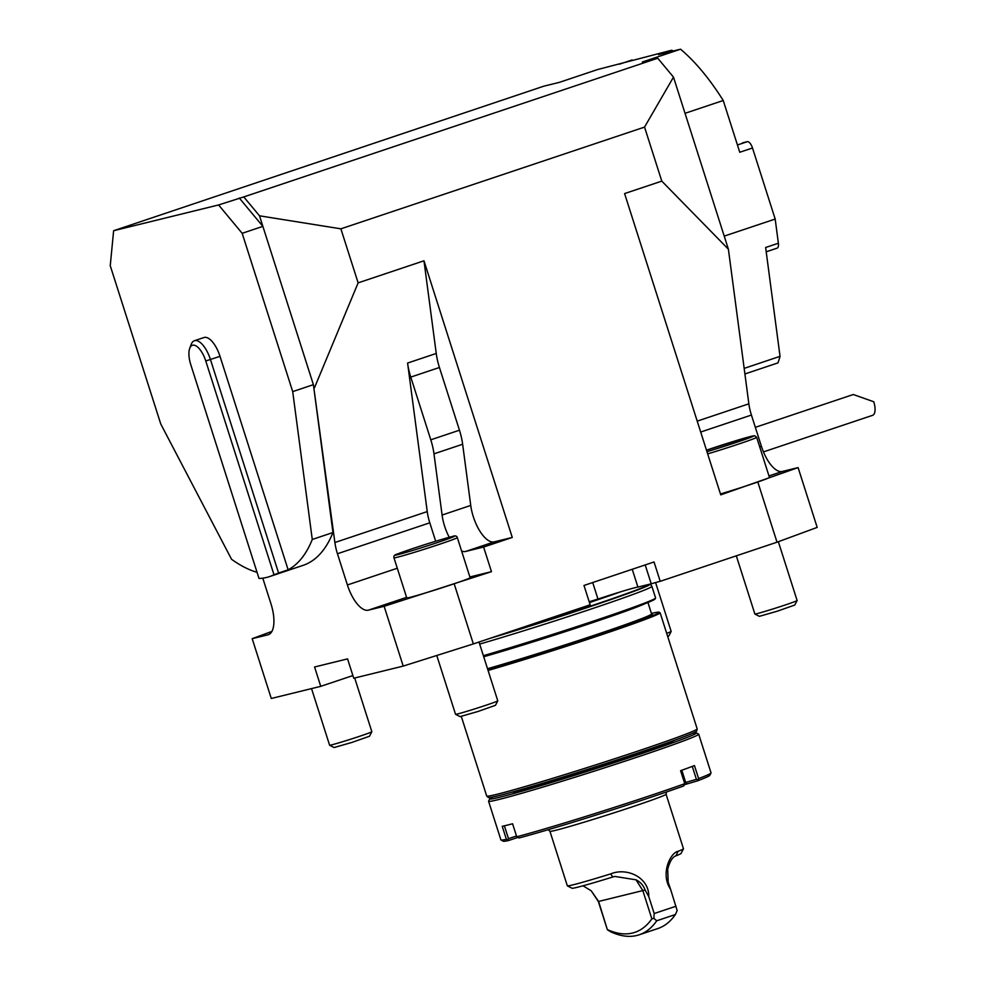 <?xml version="1.0" encoding="UTF-8"?>
<svg xmlns="http://www.w3.org/2000/svg" width="984" height="984" viewBox="0 0 984 984"><rect width="100%" height="100%" fill="white"/><g stroke="black" fill="none" stroke-linecap="round" stroke-linejoin="round"><path stroke-width="1.48" d="M262.777 578.149L270.944 603.733A29.557 12.312 71.5 0 1 268.337 634.692A29.557 12.312 71.5 0 1 267.931 634.815L252.187 638.678L271.916 631.408M720.46 493.968A33.247 1.045 -17.7 0 0 753.006 483.636A33.247 1.045 -17.7 0 0 769.451 477.424L756.659 437.314A33.247 1.045 162.3 0 1 740.202 443.538A33.247 1.045 162.3 0 1 707.668 453.87M661.789 181.118L728.394 249.198L748.861 403.821A29.557 12.312 -108.5 0 0 751.419 415.051L761.382 446.256A29.557 12.312 -108.5 0 0 782.354 471.459L798.098 467.597L720.743 494.854L624.594 193.577L661.789 181.118L644.545 127.096L340.882 228.829L259.505 215.816L243.774 196.923L657.755 58.216L673.486 77.121L644.545 127.096M436.244 353.453A36.949 15.4 -108.5 0 0 439.43 367.487L459.454 430.205A36.949 15.4 71.5 0 1 462.64 444.251L470.746 505.432A29.557 12.312 -108.5 0 0 494.276 541.864L512.27 537.448L423.981 260.797L436.244 353.453L407.585 363.059L427.24 511.582L334.892 542.516L313.392 384.67L332.961 532.529A210.576 87.748 71.5 0 1 303.097 565.357L269.665 576.562A210.576 87.748 -108.5 0 0 274.007 574.791L205.767 360.98A18.475 7.7 -108.5 0 0 189.715 348.373A18.475 7.7 -108.5 0 0 190.773 364.658L259.013 578.469A210.576 87.748 -108.5 0 0 269.665 576.562M798.098 467.597L817.187 527.399L777.016 542.196L660.215 581.323L654.04 561.975L583.992 585.455L590.166 604.803L473.353 643.93L403.206 666.094L353.736 678.234L347.561 658.886L314.572 666.992L320.747 686.34L271.276 698.48L252.187 638.678M403.206 666.094L384.129 606.292L491.471 571.667L483.611 547.043L512.27 537.448M334.892 542.516A29.557 12.312 -108.5 0 0 337.451 553.746L347.401 584.963A29.557 12.312 -108.5 0 0 368.385 610.154L384.129 606.292M257.045 572.294A210.576 87.748 71.5 0 1 231.56 559.281L160.761 423.993L110.245 265.692L113.627 230.723L218.583 204.955L243.774 196.923M239.284 198.018L262.876 226.369L259.505 215.816M113.627 230.723L543.808 86.186L559.232 82.398L597.448 69.593L671.223 50.344A7.392 3.075 71.5 0 1 673.142 51.02M728.394 249.198L673.486 77.121M742.551 142.864A7.392 3.075 71.5 0 1 742.662 142.828A7.392 3.075 71.5 0 1 742.76 142.791L747.25 141.696A7.392 3.075 71.5 0 1 752.502 147.994L739.759 152.262L723.24 100.503A192.114 80.048 -108.5 0 0 680.534 49.2L642.331 62.004L657.755 58.216M423.981 260.797L358.127 282.863L340.882 228.829M473.353 643.93L454.276 584.127M777.016 542.196L757.938 482.394M469.885 576.968L491.471 571.667M461.607 551.052A29.557 12.312 -108.5 0 0 465.617 551.458L483.611 547.043M407.585 363.059A36.949 15.4 -108.5 0 0 410.771 377.093L430.795 439.811A36.949 15.4 71.5 0 1 433.981 453.845L442.087 515.038A29.557 12.312 -108.5 0 0 449.245 537.289M427.24 511.582A29.557 12.312 -108.5 0 0 429.799 522.812L435.678 541.249M352.887 675.565L320.747 686.34M660.215 581.323A29.557 0.922 -17.7 0 0 651.224 583.819L637.915 587.091A29.557 0.922 -17.7 0 0 600.474 598.235L589.207 601.79M479.663 644.089A110.651 3.469 -17.7 0 0 591.372 608.948A110.651 3.469 -17.7 0 0 651.888 586.329L655.59 597.94A110.651 3.469 162.3 0 1 655.565 598.063A110.651 3.469 162.3 0 1 595.086 620.56A110.651 3.469 162.3 0 1 483.378 655.688M651.888 586.329A110.651 3.469 -17.7 0 0 651.875 586.304L650.436 584.066A109.962 3.444 -17.7 0 1 597.423 604.176A109.962 3.444 -17.7 0 1 490.376 638.235M655.565 598.063L655.086 598.985A109.913 3.444 162.3 0 1 595.013 621.334A109.913 3.444 162.3 0 1 483.587 656.365M651.42 613.438A109.728 3.432 162.3 0 1 659.12 612.208A109.728 3.432 162.3 0 1 599.194 634.717A109.728 3.432 162.3 0 1 487.855 669.735M659.12 612.208L660.043 612.688A110.466 3.456 162.3 0 1 660.129 612.774A110.466 3.456 162.3 0 1 599.723 635.356A110.466 3.456 162.3 0 1 488.089 670.461M660.129 612.774L697.176 728.861A110.466 3.456 162.3 0 1 697.176 728.923A110.466 3.456 162.3 0 1 636.771 751.444A110.466 3.456 162.3 0 1 486.748 796.081A110.466 3.456 162.3 0 1 486.711 796.031L461.299 716.413M697.176 728.923L696.721 731.001A109.396 3.432 162.3 0 1 636.894 753.301A109.396 3.432 162.3 0 1 488.322 797.52L486.748 796.081M645.196 564.939L651.224 583.819M632.232 569.281L637.915 587.091M393.969 557.83L406.773 597.928A33.247 1.045 -17.7 0 0 438.766 588.813A33.247 1.045 -17.7 0 0 470.118 577.719L457.326 537.608A33.247 1.045 162.3 0 1 425.961 548.715A33.247 1.045 162.3 0 1 393.969 557.83C393.44 555.985 394.522 554.742 397.228 554.09C411.533 548.519 444.51 538.285 452.578 536.44C455.075 535.407 456.662 535.8 457.326 537.608M358.127 282.863L314.425 387.893M218.583 204.955L242.175 233.306L262.876 226.369L313.392 384.67L292.703 391.607L312.272 539.466A210.576 87.748 71.5 0 1 288.14 569.81L220.01 356.343A22.165 9.237 -108.5 0 0 203.971 337.537L194.414 340.735A22.165 9.237 71.5 0 1 210.453 359.541L278.583 573.02L274.007 574.791M189.715 348.373L191.191 344.412A22.165 9.237 71.5 0 1 194.414 340.735M278.583 573.02L288.14 569.81M242.175 233.306L292.703 391.607M312.272 539.466L332.961 532.529M680.534 49.2L658.481 54.612L671.223 50.344M744.913 373.969L777.975 362.887A192.114 80.048 -108.5 0 0 780.041 356.343L765.638 247.501L778.381 243.232A7.392 3.075 71.5 0 1 777.089 248.165A7.392 3.075 71.5 0 1 776.991 248.189L766.216 251.806L777.089 248.165M723.24 100.503L685.036 113.308M744.175 368.373L780.041 356.343M752.502 147.994L775.183 219.051L778.381 243.232M775.183 219.051L724.224 236.123M674.483 740.288A85.891 2.694 162.3 0 1 593.881 768.529A85.891 2.694 162.3 0 1 511.828 792.206M517.547 837.519L508.494 840.557A108.437 3.395 162.3 0 1 503.328 841.222L501.004 840.029A110.282 3.456 -17.7 0 0 506.391 839.315L502.234 826.302A110.282 3.456 -17.7 0 0 512.578 823.768L516.735 836.781A110.282 3.456 -17.7 0 0 684.753 783.707L680.596 770.681A110.282 3.456 -17.7 0 0 694.458 765.577L698.615 778.59A110.282 3.456 -17.7 0 0 711.014 773.006A110.282 3.456 -17.7 0 0 711.038 772.883L698.689 734.187A110.282 3.456 162.3 0 1 594.68 771.013A110.282 3.456 162.3 0 1 488.568 801.247A110.282 3.456 162.3 0 1 488.593 801.124L489.786 798.811A108.437 3.395 -17.7 0 0 594.102 769.193A108.437 3.395 -17.7 0 0 696.278 732.908A108.437 3.395 -17.7 0 0 692.674 733.264M711.014 773.006L709.821 775.331A108.437 3.395 162.3 0 1 697.804 780.755L684.803 784.592M684.753 783.707L683.745 785.933A108.437 3.395 162.3 0 1 518.986 837.974L516.735 836.781M696.278 732.908L698.603 734.101A110.282 3.456 162.3 0 1 698.689 734.187M488.568 801.247L500.918 839.942A110.282 3.456 -17.7 0 0 501.004 840.029M492.923 797.015A108.437 3.395 -17.7 0 0 489.786 798.811M504.398 825.822L508.494 838.676L516.489 835.994M684.47 782.834L696.401 779.316L692.281 766.401M698.615 778.59L697.804 780.755M508.494 840.557L506.391 839.315M508.494 838.676L507.658 839.844M697.828 779.771L696.401 779.316M612.749 877.002A57.269 1.796 162.3 0 1 572.011 888.244L567.374 885.858A60.959 1.907 -17.7 0 0 610.732 873.89C626.673 867.162 649.268 877.273 648.776 896.584L645.098 890.028C643.462 885.428 640.424 882.021 636.008 879.807L614.828 876.436L612.749 877.002L610.732 873.89M607.386 929.782L598.629 901.516L591.224 890.803L598.346 901.504L607.386 929.782L611.027 931.922A169.949 70.811 71.5 0 0 639.182 934.8A169.949 70.811 71.5 0 0 656.734 920.778L675.393 914.53L677.164 910.569L670.584 889.278C659.993 873.829 670.633 852.402 678.05 851.332L675.983 855.822C672.576 856.855 669.809 861.308 667.693 869.192L668.173 882.291L670.584 889.278M583.008 885.797L591.224 890.803M607.62 929.708A166.247 69.274 -108.5 0 0 651.851 918.859L642.859 890.668L636.008 879.807M678.05 851.332A60.959 1.907 -17.7 0 0 683.462 848.811L681.063 853.448A57.269 1.796 162.3 0 1 675.983 855.822M639.182 934.8L657.841 928.552A169.949 70.811 -108.5 0 0 675.393 914.53M651.851 918.859L653.856 918.367L656.734 920.778M666.574 791.936L666.07 794.248A60.959 1.907 -17.7 0 1 608.579 814.567A60.959 1.907 -17.7 0 1 549.945 831.308A60.959 1.907 -17.7 0 0 549.945 831.308L567.325 885.809A60.959 1.907 -17.7 0 0 567.374 885.858M683.462 848.811A60.959 1.907 -17.7 0 0 683.474 848.737L666.07 794.236M653.856 918.367L654.188 913.533L675.996 906.227M654.188 913.533L648.776 896.584M736.315 555.837L754.876 614.004A22.165 0.689 -17.7 0 0 754.888 614.016A22.165 0.689 -17.7 0 0 776.204 607.928A22.165 0.689 -17.7 0 0 797.101 600.548A22.165 0.689 -17.7 0 0 797.114 600.523L778.344 541.704M754.888 614.016L759.365 616.328L777.249 611.212L794.801 605.012L797.101 600.548M666.685 633.327A22.165 0.689 -17.7 0 0 671.162 631.457A22.165 0.689 -17.7 0 0 671.174 631.445L655.578 582.565M667.706 636.5L668.862 635.935L671.162 631.457M311.534 688.603L329.603 745.208A22.165 0.689 -17.7 0 0 329.615 745.232A22.165 0.689 -17.7 0 0 350.931 739.132A22.165 0.689 -17.7 0 0 371.829 731.752A22.165 0.689 -17.7 0 0 371.841 731.727L354.695 678.001M329.615 745.232L334.093 747.533L351.977 742.416L369.517 736.229L371.829 731.752M497.769 700.842L495.456 705.307L477.916 711.506L460.032 716.623L455.555 714.31A22.165 0.689 -17.7 0 0 455.555 714.31A22.165 0.689 -17.7 0 0 476.871 708.222A22.165 0.689 -17.7 0 0 497.769 700.842A22.165 0.689 -17.7 0 0 497.769 700.817L479.011 642.035M755.343 427.327L853.263 394.522L873.755 401.755A12.927 5.387 -108.5 0 1 872.624 415.309L763.449 451.89M268.743 634.545L267.931 634.815M768.984 475.936L782.354 471.459M462.64 444.251L433.981 453.845M470.746 505.432L442.087 515.038M645.283 603.561A101.967 3.198 162.3 0 1 592.011 622.835A101.967 3.198 162.3 0 1 483.71 656.759M647.939 602.503L651.58 613.954A101.967 3.198 162.3 0 1 595.824 634.791A101.967 3.198 162.3 0 1 487.523 668.714M651.839 614.274A102.705 3.223 162.3 0 1 596.353 635.418A102.705 3.223 162.3 0 1 487.769 669.452M592.7 582.528L597.94 598.961M589.453 602.565A109.913 3.444 -17.7 0 0 621.015 591.704M501.901 634.372A109.913 3.444 -17.7 0 0 650.03 584.115M697.213 421.127L748.861 403.821M700.694 432.037L751.419 415.051M759.685 446.822L761.382 446.256M406.589 597.362L368.385 610.154M397.29 568.248L347.401 584.963M429.799 522.812L337.451 553.746M494.276 541.864L465.617 551.458M439.43 367.487L410.771 377.093M459.454 430.205L430.795 439.811M220.01 356.343L205.767 360.98M747.25 141.696L737.434 144.98M681.814 770.251L685.713 782.464L687.275 783.854M598.346 901.504L645.098 890.028M706.967 451.668A31.033 0.972 -17.7 0 0 746.426 438.95A31.033 0.972 -17.7 0 0 746.02 437.708A31.033 0.972 -17.7 0 0 706.487 450.18L751.837 436.158L754.863 435.777L756.659 437.314M452.406 536.489A31.033 0.972 -17.7 0 0 401.706 552.393A31.033 0.972 -17.7 0 0 420.808 547.953A31.033 0.972 -17.7 0 0 452.406 536.489M632.134 59.95L619.453 64.194M549.945 831.308L548.199 829.721M455.543 714.298L436.773 655.492"/></g></svg>
